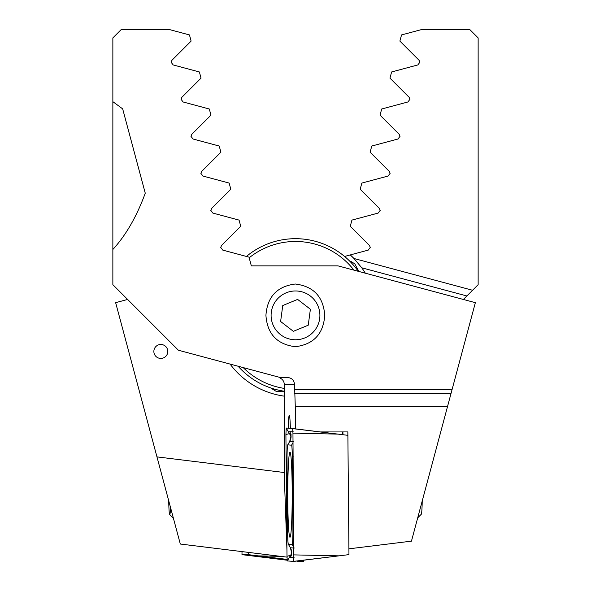 <?xml version="1.0" encoding="UTF-8"?>
<svg xmlns="http://www.w3.org/2000/svg" width="591" height="591" viewBox="0 0 591 591"><rect width="100%" height="100%" fill="white"/><g stroke="black" fill="none" stroke-linecap="round" stroke-linejoin="round"><path stroke-width="0.89" d="M166.832 493.707L160.671 470.702L166.832 493.707M167.8 351.453A6.974 6.974 0 0 0 160.826 344.479A6.974 6.974 0 0 0 153.859 351.453A6.974 6.974 0 0 0 160.826 358.427A6.974 6.974 0 0 0 167.8 351.453M354.401 258.947A81.565 81.565 0 0 0 350.264 254.928L368.2 250.119L370.269 247.422L369.449 245.457L350.271 226.272L351.926 220.103L378.122 213.085L380.19 210.389L379.378 208.416L360.192 189.238L361.847 183.07L388.051 176.052L390.119 173.355L389.299 171.383L370.114 152.205L371.769 146.036L397.972 139.011L400.041 136.322L399.221 134.349L380.043 115.164L381.69 109.003L407.893 101.977L409.962 99.288L409.149 97.316L389.964 78.13L391.619 71.962L417.822 64.944L419.883 62.247L419.071 60.282L399.885 41.097L401.54 34.928L421.619 29.55L469.779 29.55L478.141 37.913L478.141 284.692L466.875 295.965L361.751 267.797A81.565 81.565 0 0 1 365.304 273.182M398.63 138.745L397.972 139.011M112.859 101.659L122.669 108.877L145.253 193.168C136.772 216.395 125.972 235.166 112.859 249.483L112.859 37.913L121.221 29.55L169.381 29.55L189.46 34.928L191.115 41.097L171.929 60.282L171.117 62.247L173.178 64.944L199.381 71.962L201.036 78.13L181.851 97.316L181.038 99.288L183.107 101.977L209.31 109.003L210.957 115.164L191.78 134.349L190.959 136.322L193.028 139.011L219.231 146.036L220.886 152.205L201.701 171.383L200.881 173.355L202.949 176.052L229.153 183.07L230.808 189.238L211.622 208.416L210.81 210.389L212.878 213.085L239.074 220.103L240.729 226.272L221.551 245.457L220.731 247.422L222.8 250.119L249.003 257.137L251.338 265.876L338.022 265.876L475.356 302.673L447.505 406.615L295.286 406.615L294.525 384.468C294.104 380.235 291.777 377.908 287.536 377.494L280.164 377.494L280.164 378.1C282.779 379.422 284.16 381.542 284.293 384.468L284.182 396.14A81.565 81.565 0 0 1 230.076 364.078M127.619 299.46L115.644 302.673L156.962 456.88L284.182 472.505L286.953 550.517M287.019 557.128L180.314 544.03L156.962 456.88M361.751 267.797L353.957 258.489L350.264 254.928L344.583 256.45M463.381 299.46L466.875 295.965M478.141 249.483L478.141 101.659M353.957 258.489L472.571 290.27M342.425 431.932A23.005 1.204 -90 0 0 342.396 434.651M290.366 428.357A23.005 1.204 -90 0 0 289.28 415.421A23.005 1.204 -90 0 0 288.201 428.187M342.957 434.717A23.005 1.204 -90 0 0 342.928 431.932M271.099 315.365A24.401 24.401 0 0 1 295.5 290.971A24.401 24.401 0 0 1 319.901 315.365A24.401 24.401 0 0 1 295.5 339.766A24.401 24.401 0 0 1 271.099 315.365M265.928 315.365C267.258 296.793 277.046 286.34 295.293 284.012C313.577 286.31 323.395 296.763 324.74 315.365C323.41 333.93 313.622 344.383 295.389 346.718C277.076 344.427 267.258 333.974 265.928 315.365M284.182 396.14L284.182 472.49M348.904 548.825L348.225 472.763M447.505 406.615L411.454 541.149L348.934 548.825M295.286 406.615L295.493 428.881L320.366 431.94L347.84 431.925L347.87 435.323M280.164 377.494L178.386 350.227L112.859 284.692L112.859 249.483M126.777 124.206L122.669 108.877M284.293 391.789L276.544 391.589L272.695 389.233L275.133 389.299M350.323 261.754L350.891 261.444L354.748 263.808L358.914 271.468M350.899 261.451L352.059 263.586M248.346 552.386L248.323 554.654L241.985 554.654L287.152 560.216L251.825 555.872M241.985 554.654L242.015 551.602M297.184 561.45L303.648 561.45L303.833 560.187M248.323 554.654L287.093 559.411M289.967 537.249A42.522 2.224 -90 0 0 289.982 537.249A42.522 2.224 -90 0 0 292.205 494.815A42.522 2.224 -90 0 0 289.989 452.204A42.522 2.224 -90 0 0 289.982 452.204A42.522 2.224 -90 0 0 287.751 494.637A42.522 2.224 -90 0 0 289.967 537.249M292.272 456.754A13.94 0.731 -90 0 0 291.555 445.178L287.758 444.883A13.94 0.731 -90 0 0 287.691 444.942A13.94 0.731 -90 0 0 287.041 461.194L287.684 532.698A13.94 0.731 -90 0 0 288.334 544.215A13.94 0.731 -90 0 0 288.401 544.274L292.198 544.57A13.94 0.731 -90 0 0 292.922 528.265L292.272 456.754L293.158 456.518M292.951 433.166L292.663 428.534L286.199 428.032L285.911 434.555L287.004 556.286L287.292 560.918L293.757 561.42L292.951 433.166L338.022 434.112L292.715 428.623M292.663 428.534L347.885 435.331L348.956 554.624L339.116 555.843L294.045 554.897M294.2 557.815L290.403 557.52L291.481 553.989M291.526 553.708L287.292 560.918M291.614 552.644L290.388 547.798M290.964 436.047L289.413 433.609L285.911 434.555M290.816 434.946L289.775 431.637L293.572 431.932M288.334 544.215L290.351 547.731L288.401 544.274M293.572 441.691L289.716 441.418C291.09 435.848 291.407 433.498 290.661 434.37M170.555 507.603A20.914 1.093 90 0 1 170.023 513.875A20.914 1.093 90 0 1 169.676 514.591A20.914 1.093 90 0 1 168.708 500.695M417.697 517.849L421.28 514.259A20.914 1.093 -90 0 0 421.642 512.678A20.914 1.093 -90 0 0 422.24 500.887M308.251 325.198L310.386 309.241L297.635 299.408L282.749 305.54L280.614 321.497L293.365 331.322L308.251 325.198M353.935 270.139A73.897 73.897 0 0 0 249.18 257.794M246.417 256.45A76.682 76.682 0 0 1 358.249 271.291M284.293 391.227A76.682 76.682 0 0 1 238.114 366.228M277.497 389.905L276.174 389.572M243.226 367.602A73.897 73.897 0 0 0 284.293 388.405M450.97 393.687L294.606 393.687M294.525 389.742L452.026 389.742M284.293 384.468L294.525 384.468M298.595 560.829L303.648 561.45M258.289 555.872L280.629 556.345M293.764 561.42L339.116 555.843L293.816 561.324M290.513 555.341L287.004 556.286M289.413 433.609L286.199 428.032M293.033 442.622L291.555 445.178M293.808 528.022L292.922 528.265M293.978 547.665L292.198 544.57M290.403 557.52C292.131 554.262 292.131 551.011 290.41 547.761L294.207 548.056M289.775 431.637C291.496 434.895 291.496 438.145 289.775 441.396L287.758 444.883M272.71 388.582L272.695 389.233M287.691 444.942L289.716 441.418M291.644 553.819L291.333 554.602C290.868 554.04 292.907 555.304 290.351 547.731L290.351 547.731M169.676 514.591L173.436 518.359"/></g></svg>
